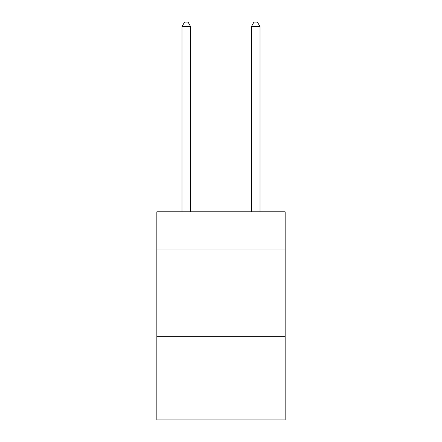 <?xml version="1.0" encoding="UTF-8"?>
<svg xmlns="http://www.w3.org/2000/svg" width="442" height="442" viewBox="0 0 442 442"><rect width="100%" height="100%" fill="white"/><g stroke="black" fill="none" stroke-linecap="round" stroke-linejoin="round"><path stroke-width="0.66" d="M285.162 249.957L285.162 211.812L156.838 211.812L156.838 249.957L285.162 249.957L285.162 419.9L156.838 419.9L156.838 249.957M285.162 336.666L156.838 336.666M190.651 211.812L190.651 26.608L181.982 26.608L181.982 211.812M181.982 26.608L184.585 22.1L188.054 22.1L190.651 26.608M260.018 211.812L260.018 26.608L251.349 26.608L251.349 211.812M251.349 26.608L253.946 22.1L257.415 22.1L260.018 26.608"/></g></svg>
